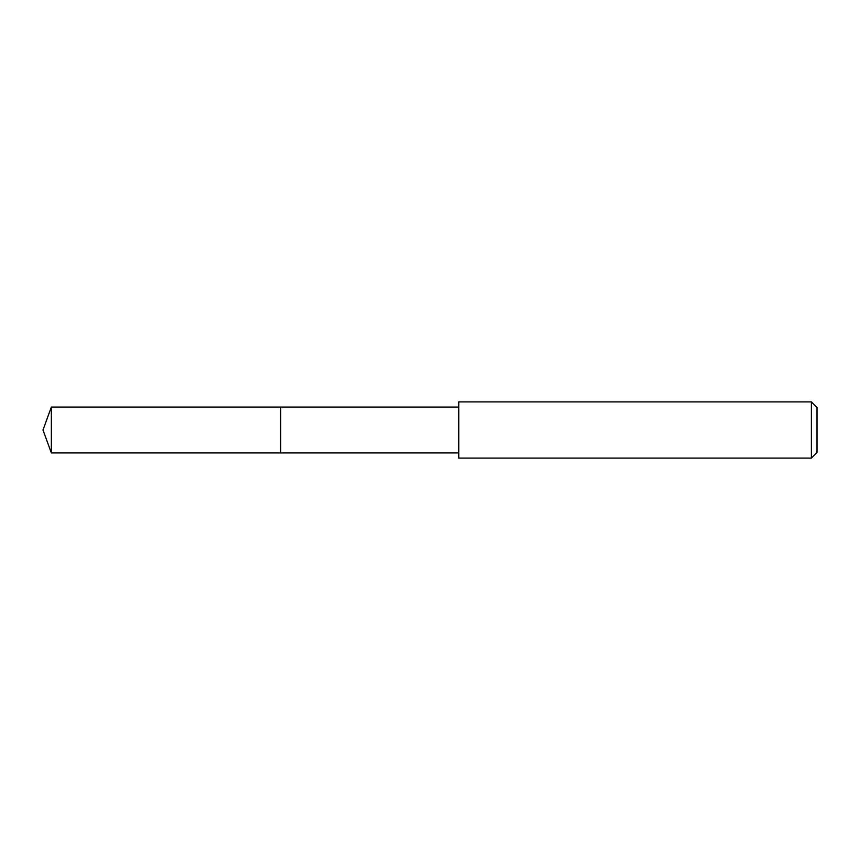 <?xml version="1.0" encoding="UTF-8"?>
<svg xmlns="http://www.w3.org/2000/svg" width="860" height="860" viewBox="0 0 860 860"><rect width="100%" height="100%" fill="white"/><g stroke="black" fill="none" stroke-linecap="round" stroke-linejoin="round"><path stroke-width="1.29" d="M458.756 407.07L51.342 407.07L51.342 452.93L280.65 452.93L280.65 407.07L280.65 452.93L458.756 452.93M51.342 452.93L43 430L51.342 407.07M458.756 401.899L458.756 458.1L811.378 458.1L811.378 401.899L458.756 401.899M811.378 401.899L817 407.522L817 452.478L811.378 458.1"/></g></svg>
